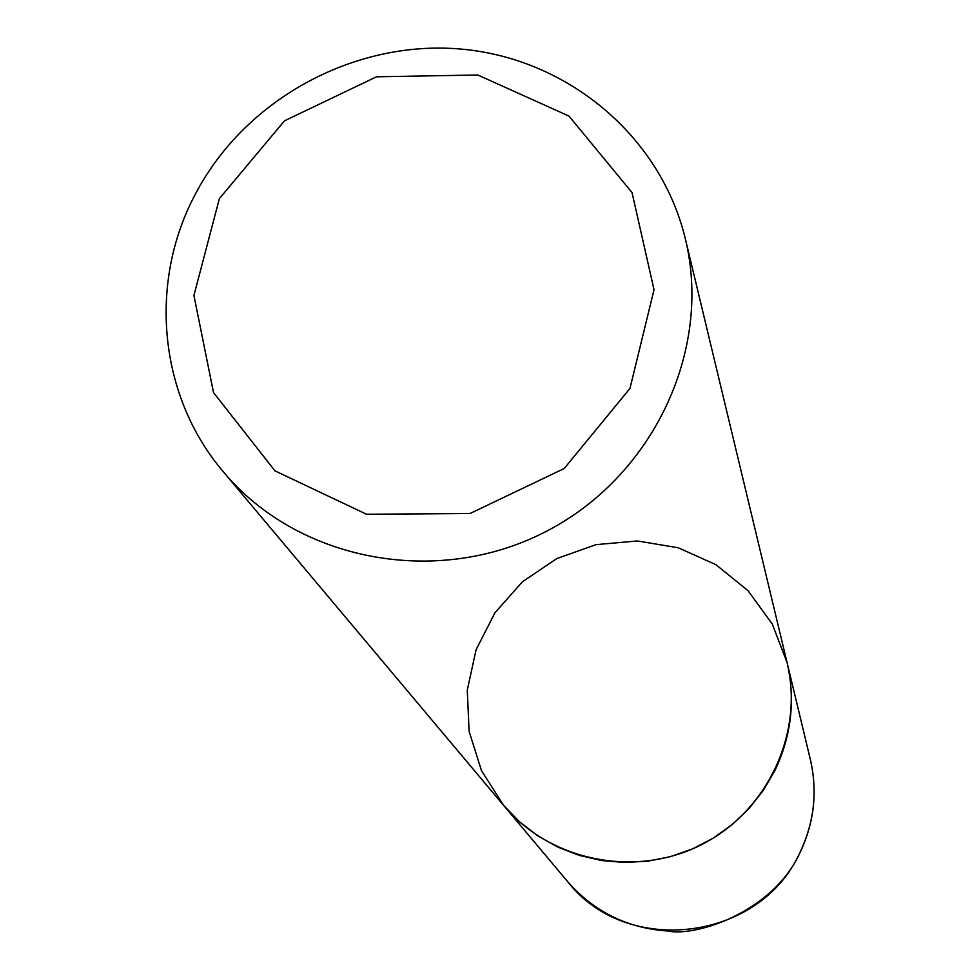 <?xml version="1.0" encoding="UTF-8"?>
<svg xmlns="http://www.w3.org/2000/svg" width="980" height="980" viewBox="0 0 980 980"><rect width="100%" height="100%" fill="white"/><g stroke="black" fill="none" stroke-linecap="round" stroke-linejoin="round"><path stroke-width="1.47" d="M195.167 194.506C244.535 99.666 353.535 39.886 460.294 49.012C567.016 58.016 660.557 135.742 685.339 238.826C712.779 350.926 652.288 478.277 543.79 532.618C435.61 587.571 297.234 560.548 223.391 471.846C158.797 396.202 148.09 283.049 195.167 194.506M810.362 759.524C817.663 791.522 814.27 822.465 800.145 852.343C773.245 912.098 695.727 937.101 667.649 931C627.482 928.232 594.223 911.841 567.849 881.853C626.857 957.779 760.737 940.996 800.133 852.086C814.233 822.232 817.651 791.387 810.362 759.524L787.075 662.554C804.237 732.905 767.511 811.624 701.264 844.797C635.224 878.35 550.074 861.114 503.708 805.499L519.596 821.853L537.714 835.805L557.706 847.051L579.155 855.356L601.647 860.538L624.713 862.498L647.878 861.175L670.675 856.594L692.627 848.852L713.269 838.108L732.207 824.572L749.026 808.537L763.383 790.321L775.009 770.317C791.522 735.527 795.552 699.598 787.075 662.554L772.264 623.99L747.997 590.658L715.951 564.701L678.27 547.783L637.417 540.96L596.061 544.635L556.873 558.551L522.401 581.802L494.863 612.868L476.072 649.777L467.276 690.141L469.102 731.337L481.499 770.66L503.708 805.499L223.391 471.846M219.385 198.621L193.918 295.446L213.518 392.6L274.964 470.866L366.545 514.255L469.996 513.52L564.235 468.501L629.981 388.399L654.028 289.737L632.027 192.558L569 116.106L477.86 75.007L376.528 76.795L284.494 120.81L219.385 198.621M787.075 662.554L685.339 238.826M567.849 881.853L503.708 805.499"/></g></svg>
